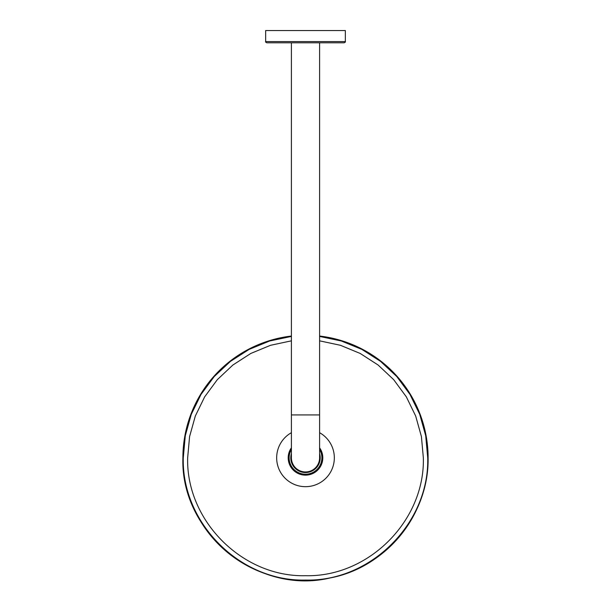 <?xml version="1.0" encoding="UTF-8"?>
<svg xmlns="http://www.w3.org/2000/svg" width="611" height="611" viewBox="0 0 611 611"><rect width="100%" height="100%" fill="white"/><g stroke="black" fill="none" stroke-linecap="round" stroke-linejoin="round"><path stroke-width="0.92" d="M319.599 453.637A14.71 14.71 0 0 1 303.675 472.44A14.71 14.71 0 0 1 291.401 453.637M319.599 455.982A14.221 14.221 0 0 1 303.736 471.952A14.221 14.221 0 0 1 291.401 455.982M291.401 340.839L270.528 345.299L250.8 353.456L232.875 365.034L217.325 379.652L204.67 396.837L195.321 416.03L189.586 436.582L187.653 457.845C186.027 520.816 242.529 577.311 305.5 575.692C368.471 577.311 424.973 520.816 423.347 457.845L421.414 436.582L415.679 416.03L406.33 396.837L393.675 379.652L378.125 365.034L360.2 353.456L340.472 345.299L319.599 340.839M319.599 42.808L319.599 457.845A14.099 14.099 0 0 1 305.5 471.944A14.099 14.099 0 0 1 291.401 457.845L291.401 42.808M265.655 41.586C265.342 41.884 265.747 42.289 266.877 42.808L344.123 42.808C345.253 42.289 345.658 41.884 345.345 41.586L345.345 30.55L265.655 30.55L265.655 41.586L345.345 41.586M291.401 449.49A16.39 16.39 0 0 0 305.5 474.228A16.39 16.39 0 0 0 319.599 449.49M319.599 448.382A16.978 16.978 0 0 1 305.5 474.823A16.978 16.978 0 0 1 291.401 448.382M291.401 447.81A17.307 17.307 0 0 0 305.5 475.144A17.307 17.307 0 0 0 319.599 447.81M291.401 432.695A28.832 28.832 0 0 0 305.5 486.677A28.832 28.832 0 0 0 319.599 432.695M319.599 336.432L341.328 340.991L361.88 349.4L380.561 361.384L396.776 376.552L409.973 394.408L419.726 414.35L425.707 435.735L427.723 457.845C429.403 523.153 370.808 581.748 305.5 580.068C240.192 581.748 181.597 523.153 183.277 457.845L185.293 435.735L191.274 414.35L201.027 394.408L214.224 376.552L230.439 361.384L249.12 349.4L269.672 340.991L291.401 336.432M305.5 580.45A122.605 122.605 0 0 0 428.105 457.845A122.605 122.605 0 0 0 319.599 336.05L341.404 340.61L362.025 349.041L380.775 361.063L397.043 376.277L410.294 394.187L420.078 414.205L426.081 435.658L428.105 457.845C429.143 514.37 385.923 567.459 330.36 577.899C257.536 595.572 180.36 532.739 182.895 457.845A122.605 122.605 0 0 0 305.5 580.45M291.401 336.05A122.605 122.605 0 0 0 182.895 457.845L184.919 435.658L190.922 414.205L200.706 394.194L213.957 376.284L230.225 361.063L248.975 349.041L269.596 340.61L291.401 336.05M319.599 414.93L291.401 414.93M319.599 457.845A14.099 14.099 0 0 1 305.5 471.944"/></g></svg>
